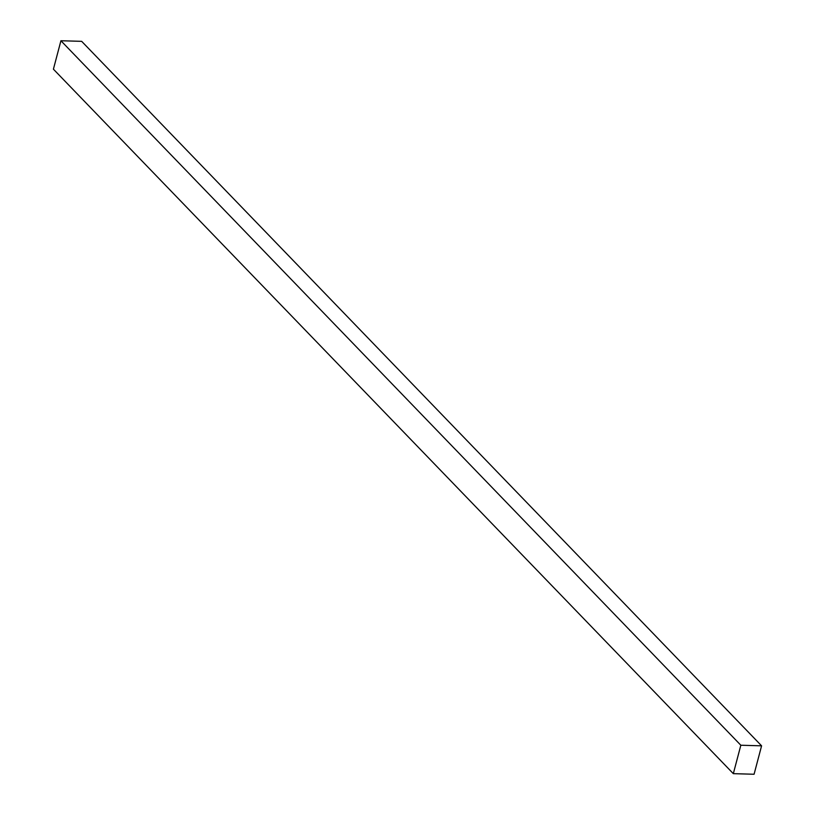 <?xml version="1.0" encoding="UTF-8"?>
<svg xmlns="http://www.w3.org/2000/svg" width="815" height="815" viewBox="0 0 815 815"><rect width="100%" height="100%" fill="white"/><g stroke="black" fill="none" stroke-linecap="round" stroke-linejoin="round"><path stroke-width="1.22" d="M761.587 745.827L81.673 41.341L60.921 40.75L53.413 69.173L733.327 773.659L754.079 774.25L761.587 745.827L740.835 745.236L60.921 40.75M740.835 745.236L733.327 773.659"/></g></svg>
